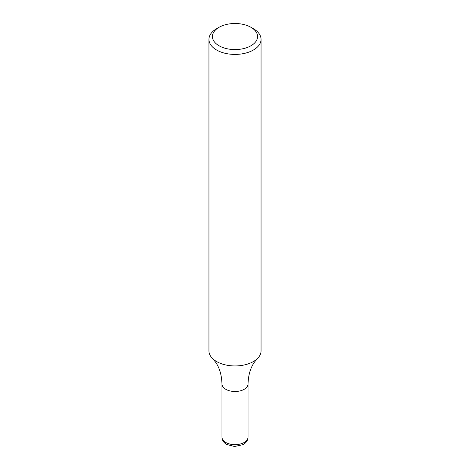 <?xml version="1.0" encoding="UTF-8"?>
<svg xmlns="http://www.w3.org/2000/svg" width="470" height="470" viewBox="0 0 470 470"><rect width="100%" height="100%" fill="white"/><g stroke="black" fill="none" stroke-linecap="round" stroke-linejoin="round"><path stroke-width="0.7" d="M250.968 27.319L253.424 28.735A26.05 15.04 180 0 1 261.05 39.374A26.05 15.04 180 0 1 253.424 50.008A26.05 15.04 180 0 1 225.03 53.269A26.05 15.04 180 0 1 208.95 39.374A26.05 15.04 180 0 1 216.576 28.735L219.032 27.319A22.578 13.037 180 0 1 250.968 27.319A22.578 13.037 180 0 1 250.968 45.755A22.578 13.037 180 0 1 219.032 45.755A22.578 13.037 180 0 1 219.032 27.319M208.95 39.374L208.95 350.902A26.05 15.04 -0 0 0 212.552 358.534A26.05 15.04 -0 0 0 253.424 361.542A26.05 15.04 -0 0 0 257.448 358.534A26.05 15.04 -0 0 0 261.05 350.902L261.05 39.374M221.975 437.153A13.025 7.52 -0 0 0 225.788 442.47A13.025 7.52 -0 0 0 239.982 444.097A13.025 7.52 -0 0 0 248.025 437.153C247.907 440.361 246.198 442.875 242.896 444.685L234.507 446.5L226.687 444.456C223.644 442.64 222.075 440.202 221.975 437.153L221.975 383.972A13.025 7.52 -0 0 0 235 391.492A13.025 7.52 -0 0 0 248.025 383.972A13.025 7.52 -0 0 1 235 391.492A13.025 7.52 -0 0 1 221.975 383.972C221.652 374.755 219.39 367.317 215.195 361.653L212.552 358.534M257.448 358.534L254.811 361.647C250.61 367.311 248.348 374.755 248.025 383.972L248.025 437.153"/></g></svg>
